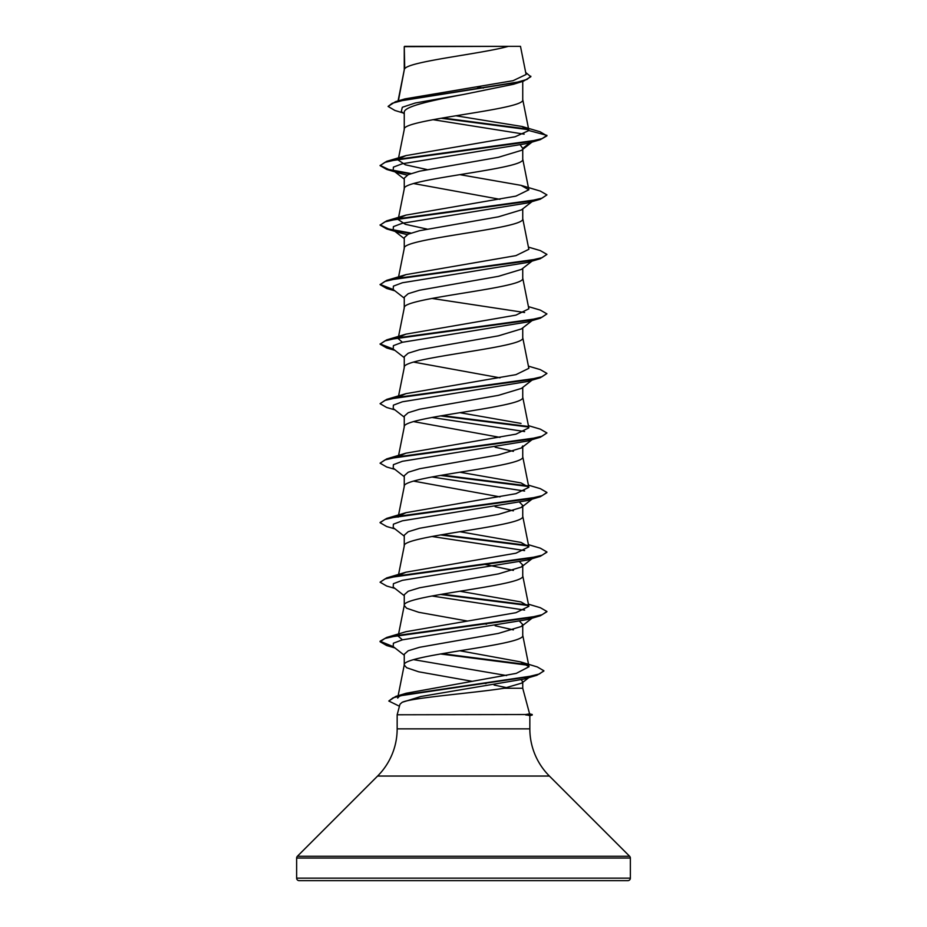 <?xml version="1.0" encoding="UTF-8"?>
<svg xmlns="http://www.w3.org/2000/svg" width="927" height="927" viewBox="0 0 927 927"><rect width="100%" height="100%" fill="white"/><g stroke="black" fill="none" stroke-linecap="round" stroke-linejoin="round"><path stroke-width="1.39" d="M529.584 713.825L532.237 714.532L525.574 714.532L529.607 713.894L522.735 688.251L504.126 688.251C473.338 693.083 411.6 697.741 402.179 702.295L399.977 704.23L397.162 714.775L525.574 714.532M296.64 878.147A2.503 2.503 0 0 0 299.143 880.65L627.857 880.65A2.503 2.503 0 0 0 630.36 878.147L296.64 878.147L296.64 858.043A2.503 2.503 0 0 1 297.37 856.281L377.602 776.05A66.744 66.744 0 0 0 397.162 728.854L397.162 714.775M525.876 714.775L529.838 715.609L529.838 728.854A66.744 66.744 0 0 0 549.398 776.05L629.63 856.281A2.503 2.503 0 0 1 630.36 858.043L630.36 878.147M404.728 46.663L508.332 46.35C481.97 53.801 409.664 61.263 404.728 68.714L404.265 46.663L404.265 69.757M398.39 100.834L404.265 69.907M403.129 112.955L394.914 110.464L388.089 106.431L392.237 103.268L404.079 100.104L523.535 81.136L513.384 84.299L463.5 94.473C431.831 100.464 403.454 106.454 404.265 112.445L404.265 129.421C400.603 119.502 526.397 109.583 522.735 99.664L522.735 81.379M398.401 158.726L404.265 129.421M532.04 142.086L521.484 150.336L498.471 157.289L419.525 171.194L408.204 174.67L404.265 178.146L404.265 188.784M522.735 149.363L522.735 159.177C526.397 169.096 400.603 179.015 404.265 188.934M532.04 201.599L521.484 209.85L498.448 216.802L419.514 230.707L408.204 234.183L404.265 237.66L404.265 248.297M522.735 208.876L522.735 218.691C526.397 228.61 400.603 238.529 404.265 248.448M532.04 261.113L521.495 269.363L498.471 276.316L419.525 290.221L408.216 293.697L404.265 297.173L404.265 307.81M522.735 268.39L522.735 278.204C526.397 288.123 400.603 298.042 404.265 307.961M532.04 320.626L521.484 328.876L498.448 335.829L419.514 349.734L408.204 353.21L404.265 356.686L404.265 367.474C400.603 357.555 526.397 347.637 522.735 337.718L522.735 327.903M398.401 396.779L404.265 367.474M532.04 380.14L521.495 388.39L498.459 395.342L419.514 409.247L408.204 412.724L404.265 416.2L404.265 426.837M522.735 387.416L522.735 397.231C526.397 407.15 400.603 417.069 404.265 426.988M404.265 486.501C400.603 476.582 526.397 466.663 522.735 456.744L522.735 445.957L521.495 447.903L498.483 454.856L419.537 468.761L408.216 472.237L404.265 475.713L404.265 486.351M519.769 502.457L522.735 505.47L521.484 507.417L498.459 514.369L419.514 528.274L408.204 531.75L404.265 535.227L404.265 545.864M522.735 505.47L522.735 516.258C526.397 526.177 400.603 536.096 404.265 546.015M519.769 561.971L522.735 564.983L521.484 566.93L498.459 573.883L419.525 587.788L408.216 591.264L404.265 594.74L404.265 605.377M522.735 564.983L522.735 575.771C526.397 585.69 400.603 595.609 404.265 605.528L406.663 608.228L418.737 612.295L467.162 620.986M519.769 621.484L522.735 624.497L521.484 626.443L498.448 633.396L419.514 647.301L408.204 650.777L404.265 654.253L404.265 664.891M522.735 624.497L522.735 635.285C526.397 645.204 400.603 655.122 404.265 665.041L406.663 667.741L418.737 671.808L472.399 681.345M476.884 86.941L483.396 88.03M520.476 145.226L522.735 148.39L530.256 142.619M413.616 183.546L500.001 199.317M413.616 362.086L500.001 377.857M413.604 421.6L500.001 437.37M495.134 447.208L513.396 451.356M413.604 481.113L500.001 496.884M495.134 506.721L513.384 510.87M484.879 564.392L513.396 570.383M484.879 623.906L486.582 624.195M495.134 625.748L513.396 629.896M413.616 659.653L506.594 675.551M521.229 679.839L522.735 681.669L522.735 688.251M484.288 683.315L485.957 683.605M494.103 685.065L506.918 687.707M388.089 106.431L395.516 101.68L404.937 98.899L513.06 80.695L526.096 74.496L520.487 46.35L508.332 46.35M464.659 46.35L411.542 46.35M522.735 681.669L521.82 683.083L504.126 688.251M524.149 134.16L432.944 119.676M404.265 113.847L401.31 111.53L402.318 107.265L415.284 103.001L463.5 94.473M528.61 129.71L440.974 118.239M523.535 81.136L530.847 76.721L525.69 72.48M404.265 47.416L404.578 46.35L505.424 46.35M407.231 175.133L399.583 173.222L393.21 170.487L393.384 167.115L402.388 163.731L527.417 143.465L540.314 139.664L546.93 135.863L540.128 131.785L522.017 126.478L455.817 115.771M528.042 129.12L442.631 117.949M395.516 101.68L515.91 82.584L527.034 79.409L530.847 76.223M399.166 158.587L405.991 155.597L386.675 161.333L528.1 141.866L542.075 138.621L546.93 135.377L528.877 130.533L522.017 126.478M397.66 698.101L399.792 695.841M401.588 694.926L406.188 693.257L516.281 673.373L529.027 666.733L520.464 661.866L459.78 650.754M402.388 639.839L398.147 636.131L399.178 634.694M528.413 604.184L540.325 607.683L546.93 611.484L542.075 614.728L528.1 617.973L386.686 637.44L405.98 631.704L515.945 612.701L528.853 606.374L521.009 601.947L459.838 591.229M399.178 575.18L405.991 572.191L515.933 553.187L528.853 546.86L521.009 542.434L459.838 531.716M398.552 516.281L405.991 512.677L515.945 493.674L528.853 487.347L521.009 482.921L459.838 472.202M399.166 456.154L405.991 453.164L515.945 434.16L528.853 427.834L522.701 396.93M521.02 423.407L459.838 412.689M399.178 396.64L405.991 393.651L515.957 374.647L528.853 368.32L522.701 337.416M402.388 342.272L398.147 338.564L398.564 337.741M399.178 337.127L405.98 334.137L515.945 315.134L528.853 308.807L522.701 277.903M399.178 277.613L405.991 274.624L515.945 255.62L528.853 249.293L522.701 218.39M426.999 229.073L405.342 224.299L398.147 219.537L398.552 218.714M399.166 218.1L405.991 215.11L515.933 196.107L528.853 189.78L521.009 185.354L459.838 174.647M426.999 169.56L405.366 164.797L398.147 160.023L398.552 159.201M405.991 155.597L515.064 136.802L528.877 130.533M521.009 185.354L540.325 191.089L546.93 194.89L540.325 199.178L527.417 202.978L402.388 223.245L393.384 226.628L393.21 230L399.583 232.735L407.231 234.647M528.413 247.103L540.314 250.603L546.93 254.404L540.314 258.691L527.417 262.492L402.388 282.758L393.384 286.142L393.21 289.514L404.265 298.146M431.866 298.424L524.612 312.515M528.413 306.617L540.314 310.116L546.93 313.917L540.325 318.204L527.417 322.005L402.388 342.272L393.384 345.655L393.21 349.027L404.265 357.66M528.413 366.13L540.325 369.63L546.93 373.43L540.325 377.718L527.417 381.518L402.388 401.785L393.384 405.169L393.21 408.54L404.265 417.173M431.866 417.451L524.612 431.542M528.413 425.644L540.314 429.143L546.93 432.944L540.314 437.231L527.417 441.032L402.388 461.298L393.384 464.682L393.21 468.054L404.265 476.687M431.866 476.965L524.612 491.055M546.895 492.7L540.325 496.745L527.417 500.545L402.388 520.812L393.384 524.195L393.21 527.567L404.265 536.2M431.866 536.478L524.612 550.568M532.55 558.112L527.417 560.059L402.388 580.325L393.384 583.709L393.21 587.081L404.265 595.713M431.866 595.991L524.612 610.082M546.895 611.727L540.325 615.771L527.417 619.572L402.388 639.839L393.384 643.222L393.21 646.594L404.265 655.227M530.696 676.189L529.155 677.127M543.871 671.032L536.907 675.262L523.882 679.097L420.881 696.501L402.179 702.295M540.314 139.664L398.9 159.131L384.925 162.376L380.07 165.62L386.686 169.421L410.07 173.917M540.325 199.178L398.9 218.645L384.914 221.889L380.07 225.134L386.686 228.934L410.07 233.43M540.314 258.691L398.9 278.158L384.914 281.402L380.07 284.647L386.675 288.448L394.126 290.232M540.325 318.204L398.9 337.671L384.925 340.916L380.07 344.16L386.686 347.961L394.126 349.746M540.325 377.718L398.9 397.185L384.914 400.429L380.07 403.674L386.675 407.474L394.96 409.896M440.418 415.899L528.448 427.011M540.314 437.231L398.9 456.698L384.925 459.943L380.07 463.187L386.686 466.988L394.96 469.41M440.418 475.412L528.448 486.524M540.325 496.745L398.9 516.212L384.914 519.456L380.07 522.701L386.686 526.501L394.96 528.923M440.418 534.925L528.448 546.038M546.907 552.214L540.314 556.258L398.9 575.725L384.925 578.969L380.07 582.214L386.675 586.015L394.96 588.436M440.418 594.439L528.436 605.551M540.325 615.771L398.9 635.238L384.914 638.483L380.07 641.727L386.686 645.528L394.126 647.313M440.418 653.952L528.008 665.25M536.907 675.262L405.609 694.578L393.106 697.799L388.807 701.021L399.444 706.235M386.675 161.333L380.07 165.62M380.105 165.377L388.691 169.467L411.055 173.569M546.93 194.89L542.075 198.135L528.1 201.379L386.686 220.846L380.07 225.134M380.093 224.89L388.691 228.992L411.055 233.083M546.93 254.404L542.086 257.648L528.1 260.893L386.675 280.36L380.07 284.647M380.105 284.404L393.257 289.56M546.93 313.917L542.075 317.161L528.1 320.406L386.686 339.873L380.07 344.16M380.093 343.917L393.257 349.073M546.93 373.43L542.086 376.675L528.1 379.919L386.675 399.386L380.07 403.674M442.121 415.609L527.834 426.397M546.93 432.944L542.075 436.188L528.1 439.433L386.686 458.9L380.07 463.187M442.121 475.122L527.834 485.91M528.413 485.157L540.325 488.656L546.93 492.457L542.086 495.702L528.1 498.946L386.686 518.413L380.093 522.457M442.121 534.636L527.822 545.424M528.413 544.67L540.314 548.17L546.93 551.971L542.086 555.215L528.1 558.46L386.675 577.927L380.07 582.214M442.121 594.149L527.822 604.937M386.686 637.44L380.07 641.241L393.268 646.64M442.121 653.662L527.069 664.578M520.464 661.866L537.278 666.93L543.894 670.777L539.352 673.987L526.339 677.185L395.759 696.42L388.807 701.021M525.876 715.03L532.237 714.532M630.36 858.043L296.64 858.043M629.63 856.281L297.37 856.281M549.398 776.05L377.602 776.05M529.838 728.854L397.162 728.854M398.135 695.702L404.299 664.74M529.027 666.733L522.701 634.983M398.587 633.941L404.299 605.227M528.853 606.374L522.701 575.47M398.587 574.427L404.299 545.713M528.853 546.86L522.701 515.957M398.147 517.104L404.299 486.2M528.853 487.347L522.701 456.443M398.587 455.4L404.299 426.687M398.147 338.564L398.297 337.787M398.401 337.266L404.299 307.66M398.401 277.752L404.299 248.146M398.147 219.537L398.297 218.76M398.401 218.239L404.299 188.633M528.853 189.78L522.701 158.876M398.147 160.023L398.297 159.247M528.853 130.278L522.701 99.363M398.065 100.939L404.299 69.606M399.583 173.222L386.686 169.421M399.583 232.735L386.686 228.934M394.96 290.869L386.675 288.448M394.96 350.383L386.686 347.961M527.417 560.059L540.314 556.258M394.96 647.95L386.686 645.528M393.21 170.487L404.265 179.12M393.21 230L404.265 238.633M532.04 439.653L521.484 447.903M532.04 499.166L521.484 507.417M532.04 558.68L521.484 566.93M532.04 618.193L521.484 626.443M528.842 677.625L521.82 683.083M406.188 693.257L395.759 696.42M405.991 572.191L386.675 577.927M405.991 512.677L386.686 518.413M405.991 453.164L386.686 458.9M405.991 393.651L386.675 399.386M405.98 334.137L386.686 339.873M405.991 274.624L386.675 280.36M405.991 215.11L386.686 220.846M529.838 715.667L532.237 715.03"/></g></svg>
